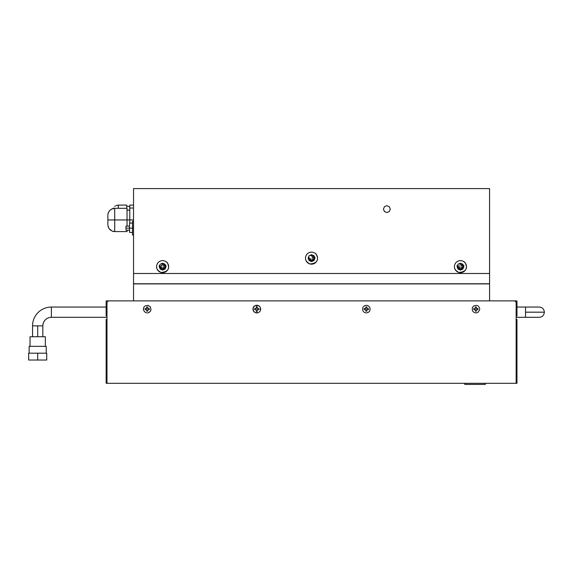 <?xml version="1.0" encoding="UTF-8"?>
<svg xmlns="http://www.w3.org/2000/svg" width="573" height="573" viewBox="0 0 573 573"><rect width="100%" height="100%" fill="white"/><g stroke="black" fill="none" stroke-linecap="round" stroke-linejoin="round"><path stroke-width="0.86" d="M164.215 264.733C164.702 264.733 164.967 265.593 165.01 267.326C164.05 270.8 158.657 267.899 160.218 265.958L160.218 267.326L160.218 265.958L161.93 265.958L161.93 264.246L163.298 264.246L161.93 264.246L161.93 265.958L160.218 265.958L160.218 267.326L161.93 267.326L161.93 269.038L161.93 267.326L160.218 267.326L161.93 267.326L161.93 269.038L163.298 269.038L163.298 267.326L165.01 267.326L165.01 265.958L165.01 267.326L165.01 265.958L163.298 265.958L165.01 265.958L163.298 265.958L163.298 264.246L163.298 265.958M156.587 266.646A6.024 6.024 0 0 0 162.617 272.669A6.024 6.024 0 0 0 168.641 266.646A6.024 6.024 0 0 0 162.617 260.622A6.024 6.024 0 0 0 156.587 266.646C156.443 268.794 157.883 270.721 160.927 272.426C166.163 272.118 168.734 270.191 168.641 266.646C167.875 263.43 167.072 261.825 166.227 261.825M163.298 269.038L163.298 267.326L163.298 269.038M163.298 267.326L165.01 267.326L163.298 267.326M312.221 255.759L310.845 255.759L312.221 255.759L312.221 257.47L312.221 255.759M313.13 256.246C313.617 256.238 313.889 257.105 313.932 258.838C312.965 262.305 307.572 259.404 309.134 257.47L309.134 258.838L309.134 257.47L309.134 258.838L310.845 258.838L310.845 260.55L312.221 260.55L312.221 258.838L313.932 258.838L313.932 257.47L312.221 257.47L313.932 257.47L313.932 258.838L313.932 257.47L312.221 257.47M305.509 258.158A6.024 6.024 0 0 0 311.533 264.182A6.024 6.024 0 0 0 317.557 258.158A6.024 6.024 0 0 0 311.533 252.127A6.024 6.024 0 0 0 305.509 258.158C305.359 260.307 306.806 262.233 309.843 263.938C315.078 263.63 317.65 261.703 317.557 258.158C316.79 254.942 315.988 253.338 315.15 253.338M309.134 258.838L310.845 258.838L309.134 258.838M310.845 258.838L310.845 260.55L310.845 258.838M310.845 260.55L312.221 260.55L310.845 260.55M314.971 257.198L313.968 259.619L312.213 260.55L312.221 258.838L312.221 260.55L311.547 260.622L309.126 259.619L308.188 257.864M312.221 258.838L313.932 258.838L312.221 258.838M461.136 264.246L459.768 264.246L461.136 264.246L461.136 265.958L461.136 264.246M462.053 264.733C462.54 264.733 462.805 265.593 462.848 267.326C461.881 270.8 456.488 267.899 458.056 265.958L458.056 267.326L458.056 265.958L459.768 265.958L458.056 265.958L458.056 267.326L459.768 267.326L459.768 269.038L461.136 269.038L461.136 267.326L462.848 267.326L462.848 265.958L461.136 265.958L462.848 265.958L462.848 267.326L462.848 265.958L461.136 265.958M454.425 266.646A6.024 6.024 0 0 0 460.448 272.669A6.024 6.024 0 0 0 466.472 266.646A6.024 6.024 0 0 0 460.448 260.622A6.024 6.024 0 0 0 454.425 266.646C454.274 268.794 455.721 270.721 458.765 272.426C463.994 272.118 466.565 270.191 466.472 266.646C465.713 263.43 464.911 261.825 464.066 261.825M458.056 267.326L459.768 267.326L458.056 267.326M459.768 267.326L459.768 269.038L459.768 267.326M459.768 269.038L461.136 269.038L459.768 269.038M461.136 269.038L461.136 267.326L461.136 269.038M461.136 267.326L462.848 267.326L461.136 267.326M143.408 283.764L151.064 283.764M485.331 384.411L464.789 384.411L464.789 383.316L464.789 384.411L485.331 384.411L485.331 383.316M145.105 305.903L147.984 305.33L150.427 306.963L151 309.843L150.427 311.225L148.701 312.636L149.367 312.285M143.479 308.346L143.479 309.843L143.694 307.629L144.525 306.383M146.487 312.858L144.525 311.805L143.479 309.843M145.184 308.546L145.184 309.642L145.184 308.546L146.688 308.546L146.688 307.042L147.784 307.042L147.784 308.546L149.288 308.546L149.288 309.642L147.784 309.642L147.784 311.146L146.688 311.146L146.688 309.642L145.184 309.642L145.184 308.546L146.688 308.546L146.688 307.042L147.784 307.042L147.784 308.546L149.288 308.546L149.288 309.642L147.784 309.642L147.784 311.146L146.688 311.146L147.784 311.146M149.288 309.642L149.288 308.546M147.784 307.042L146.688 307.042M256.238 311.146L256.238 309.642L254.734 309.642L254.734 308.546L254.734 309.642L256.238 309.642L256.238 311.146L257.334 311.146L256.238 311.146M258.838 309.642L258.838 308.546L258.838 309.642L257.334 309.642L257.334 311.146L257.334 309.642L258.838 309.642M257.334 307.042L256.238 307.042L257.334 307.042L257.334 308.546L258.838 308.546M260.328 307.629L260.328 310.559M255.314 312.636L253.595 311.225L253.022 308.346L254.656 305.903L256.783 305.259L256.783 306.24L256.783 305.259A3.832 3.832 0 0 1 260.622 309.091A3.832 3.832 0 0 1 256.783 312.93L257.535 312.858L256.783 312.93A3.832 3.832 0 0 1 252.951 309.091A3.832 3.832 0 0 1 256.783 305.259L258.917 305.903L259.97 306.963M258.917 312.285L257.535 312.858M254.734 308.546L256.238 308.546L256.238 307.042M365.789 309.642L364.278 309.642L364.278 308.546L365.789 308.546L365.789 307.042L366.885 307.042L366.885 308.546L368.389 308.546L368.389 309.642L366.885 309.642L366.885 311.146L365.789 311.146L366.885 311.146L365.789 311.146L365.789 309.642L364.278 309.642M368.389 309.642L368.389 308.546L368.389 309.642L366.885 309.642L366.885 311.146M366.885 307.042L365.789 307.042L366.885 307.042L365.789 307.042L366.885 307.042L366.885 308.546L368.389 308.546M363.146 306.963L364.865 305.552L367.078 305.33L369.048 306.383L369.879 307.629L370.094 309.843L369.521 311.225L368.46 312.285L366.333 312.93M362.788 310.559L362.788 307.629M363.626 311.805L363.146 311.225M364.278 308.546L365.789 308.546M476.428 308.546L477.939 308.546L477.939 309.642L476.428 309.642L476.428 311.146L475.332 311.146L475.332 309.642L473.828 309.642L473.828 308.546L473.828 309.642L475.332 309.642L475.332 311.146L476.428 311.146L476.428 309.642L477.939 309.642L477.939 308.546L476.428 308.546L476.428 307.042L475.332 307.042L476.428 307.042M475.332 308.546L473.828 308.546L475.332 308.546L475.332 307.042M479.716 309.091L479.644 309.843L479.716 309.091M478.591 306.383L479.644 308.346M477.352 305.552L478.011 305.903M473.749 312.285L472.338 310.559L472.338 307.629L473.749 305.903L476.629 305.33M113.425 208.02L113.046 208.93M114.643 206.466L115.445 205.879L114.643 206.466M116.333 205.449L118.274 205.091L116.333 205.449L118.274 205.091L118.274 208.307L118.274 205.091L126.762 205.091L118.274 205.091M126.762 208.307L126.762 205.091M129.777 206.395L126.762 206.395L129.777 206.395M107.867 215.355L107.867 219.946L129.777 219.946L129.777 208.035L133.53 208.035L129.777 208.035L129.777 205.091L133.53 205.091L129.777 205.091L129.777 219.946L127.041 219.946L127.041 208.307L114.715 208.307L127.041 208.307M386.861 212.554L389.282 211.552L390.285 209.131L389.282 206.71L386.861 205.707L384.44 206.71L383.437 209.131L384.44 211.552L386.861 212.554M489.564 273.493L133.53 273.493L489.564 273.493L489.564 188.589L133.53 188.589L133.53 273.493L133.53 188.589L489.564 188.589L489.564 273.493M460.448 270.069L458.028 269.066L457.025 266.646L458.028 264.225L460.448 263.222L462.869 264.225L463.872 266.646L462.869 269.066L460.448 270.069M311.547 261.582L309.126 260.579L308.124 258.158L309.126 255.737L311.547 254.734L313.968 255.737L314.971 258.158L313.968 260.579L311.547 261.582M162.617 270.069L160.196 269.066L159.194 266.646L160.196 264.225L162.617 263.222L165.038 264.225L166.041 266.646L165.038 269.066L162.617 270.069M457.089 265.979L457.025 266.646M314.391 256.253L313.968 255.737M159.258 265.979L159.194 266.646M133.545 283.9L489.578 283.9L133.545 283.9L133.545 300.875L133.545 283.9M489.578 300.875L489.578 283.9L489.578 300.875M107.903 214.488L108.39 212.533L109.873 210.312L112.093 208.83L114.715 208.307L114.715 231.585L127.041 231.585L127.041 230.217M127.041 226.113L127.041 219.946L107.867 219.946L107.867 224.537M127.041 231.585L114.715 231.585L112.093 231.069L109.02 228.548L107.903 225.411M107.867 215.154L107.867 216.415M107.867 223.484L107.867 224.759M109.873 229.58L110.911 230.432L109.873 229.58M112.093 231.069L113.382 231.456L112.093 231.069M114.715 231.585L113.382 231.456L114.715 231.585L114.715 208.307L113.382 208.443L114.715 208.307M112.093 208.83L113.382 208.443L112.093 208.83M109.873 210.312L110.911 209.46L109.873 210.312M109.02 211.351L107.996 213.822M113.382 219.946L114.715 219.946L113.382 219.946M110.911 219.946L112.093 219.946L110.911 219.946M109.02 219.946L109.873 219.946L109.02 219.946M107.996 219.946L108.39 219.946L107.996 219.946M107.867 217.217L107.867 222.682M107.996 226.077L109.02 228.548M129.777 219.946L129.777 223.098L129.777 219.946L133.53 219.946L129.777 219.946M132.513 221.321L132.513 235.009L133.53 235.009L132.513 235.009L132.513 228.161L133.53 228.161L125.996 228.161L125.996 230.217L125.996 226.113L125.996 228.161L129.555 228.161L129.555 232.409L132.513 232.409L129.555 232.409L129.555 228.161L132.513 228.161L132.513 221.321L133.53 221.321L132.513 221.321M129.555 223.098L129.555 228.161L129.555 223.098L132.513 223.098M256.783 311.948L256.783 312.93L256.783 311.948M516.961 319.498L516.144 319.498L516.961 319.498L516.961 383.316L516.961 319.498M516.144 383.316L516.961 383.316L516.144 383.316L516.144 302.25L514.769 300.875L516.144 302.25L516.144 383.316L106.979 383.316L516.144 383.316M106.979 302.25L108.347 300.875L514.769 300.875L108.347 300.875L106.979 302.25L106.979 383.316L106.155 383.316L106.979 383.316L106.979 302.25M479.644 309.843L478.011 312.285L476.629 312.858L474.415 312.636M365.588 312.858L364.206 312.285M256.783 312.93L256.038 312.858M259.97 311.225L259.497 311.805M148.701 312.636L147.24 312.93M106.979 319.498L106.155 319.498L106.155 383.316L106.155 319.498L106.979 319.498M51.384 317.313A8.559 8.559 0 0 0 42.825 325.865L37.689 325.865L37.689 336.745L37.689 325.865L32.554 325.865A18.83 18.83 0 0 1 51.384 307.042L51.384 317.313L106.979 317.313L51.384 317.313L51.384 307.042L106.155 307.042L51.384 307.042A18.83 18.83 0 0 0 32.554 325.865L42.825 325.865A8.559 8.559 0 0 1 51.384 317.313M525.52 317.313L525.52 307.042L516.961 307.042L525.52 307.042L525.52 312.178L544.35 312.178L525.52 312.178L544.35 312.178L525.52 312.178L525.52 317.313L516.144 317.313L539.214 317.313C542.337 317.005 544.049 315.293 544.35 312.178C544.049 309.062 542.337 307.35 539.214 307.042L525.52 307.042M46.227 353.183L46.227 346.336L46.227 353.183L46.227 346.336L29.144 346.336L29.144 353.183L46.227 353.183L46.227 346.336L29.144 346.336L29.144 353.183M45.331 346.336L45.331 336.745L30.047 336.745L30.047 346.336L45.331 346.336L45.331 336.745L30.047 336.745L30.047 346.336M46.728 360.03L28.65 360.03L28.65 353.183L46.728 353.183L28.65 353.183L28.65 360.03L37.689 360.03L37.689 353.183L37.689 360.03L46.728 360.03L46.728 353.183L46.728 360.03M516.961 300.875L516.961 315.938L516.144 315.938L516.961 315.938L516.961 300.875L514.769 300.875L516.961 300.875M106.155 315.938L106.979 315.938L106.155 315.938L106.155 300.875L108.347 300.875L106.155 300.875L106.155 315.938M489.578 283.764L489.578 247.887L489.578 283.764L133.545 283.764L133.545 273.493L133.545 283.764M166.055 265.686L165.053 268.107L162.632 269.109L160.211 268.107L159.208 265.686M463.886 265.686L462.884 268.107L460.463 269.109L458.042 268.107L457.039 265.686M161.321 268.852L162.632 269.109M163.298 269.045L163.935 268.852L163.298 269.045M164.53 268.529L165.053 268.107M459.152 268.852L461.129 269.045M462.368 268.529L462.884 268.107L462.368 268.529M160.727 268.529L160.211 268.107M127.041 210.09L129.777 210.09M125.996 230.217L129.555 230.217M125.996 226.113L129.555 226.113M42.825 325.865L42.825 336.745M32.554 336.745L32.554 325.865"/></g></svg>

